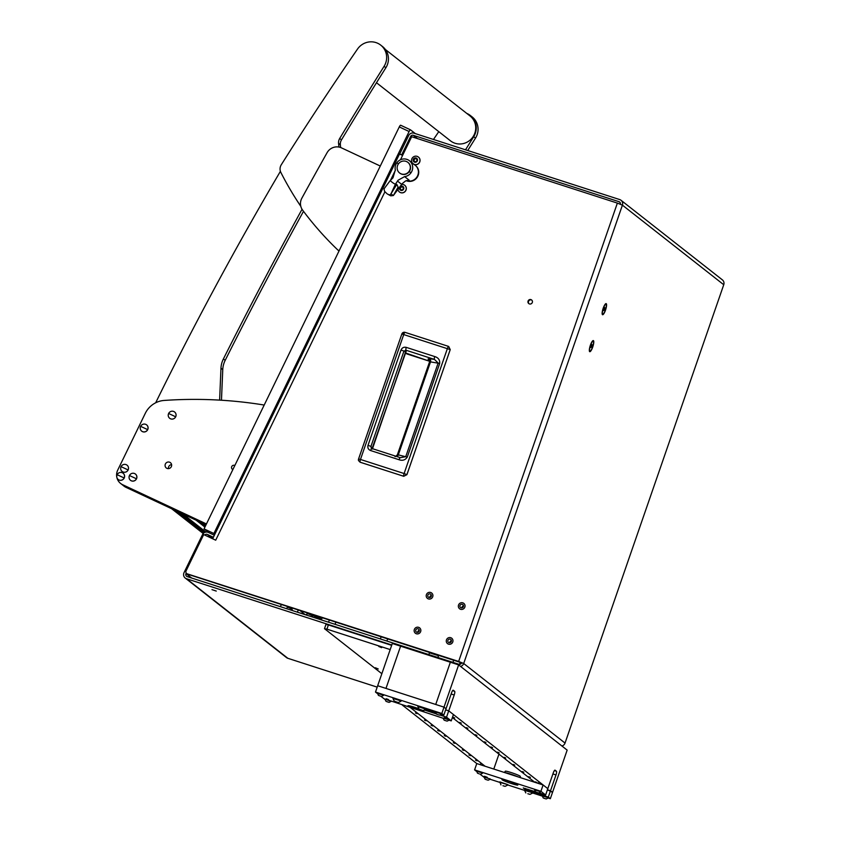 <?xml version="1.0" encoding="UTF-8"?>
<svg xmlns="http://www.w3.org/2000/svg" width="841" height="841" viewBox="0 0 841 841"><rect width="100%" height="100%" fill="white"/><g stroke="black" fill="none" stroke-linecap="round" stroke-linejoin="round"><path stroke-width="1.26" d="M532.321 302.455A2.302 2.229 -51.9 0 0 531.617 299.964A2.302 2.229 -51.9 0 0 528.064 301.089A2.302 2.229 -51.9 0 0 528.768 303.58A2.302 2.229 -51.9 0 0 532.321 302.455M531.827 300.153A2.302 2.229 -51.9 0 0 529.01 303.748M211.974 589.636L216.274 591.076L211.974 589.636M602.45 314.671A5.834 1.398 107.9 0 0 605.52 310.087A5.834 1.398 107.9 0 0 606.256 303.685A5.834 1.398 107.9 0 0 605.762 303.696A5.834 1.398 107.9 0 0 603.029 308.752A5.834 1.398 107.9 0 0 602.293 314.45A5.834 1.398 107.9 0 0 602.45 314.671M589.646 351.633A5.834 1.398 107.9 0 0 592.716 347.06A5.834 1.398 107.9 0 0 593.452 340.647A5.834 1.398 107.9 0 0 592.958 340.658A5.834 1.398 107.9 0 0 590.224 345.714A5.834 1.398 107.9 0 0 589.488 351.412A5.834 1.398 107.9 0 0 589.646 351.633M464.852 607.097A3.417 3.311 -51.9 0 0 463.812 603.386A3.417 3.311 -51.9 0 0 458.534 605.057A3.417 3.311 -51.9 0 0 459.585 608.768A3.417 3.311 -51.9 0 0 464.852 607.097A3.417 3.311 -51.9 0 0 463.812 603.386A3.417 3.311 -51.9 0 0 458.534 605.057A3.417 3.311 -51.9 0 0 459.585 608.768A3.417 3.311 -51.9 0 0 464.852 607.097M452.784 641.946A3.417 3.311 -51.9 0 0 451.743 638.235A3.417 3.311 -51.9 0 0 446.466 639.906A3.417 3.311 -51.9 0 0 447.517 643.617A3.417 3.311 -51.9 0 0 452.784 641.946A3.417 3.311 -51.9 0 0 451.743 638.235A3.417 3.311 -51.9 0 0 446.466 639.906A3.417 3.311 -51.9 0 0 447.517 643.617A3.417 3.311 -51.9 0 0 452.784 641.946M432.726 596.721A3.417 3.311 -51.9 0 0 431.675 593.01A3.417 3.311 -51.9 0 0 426.398 594.682A3.417 3.311 -51.9 0 0 427.449 598.393A3.417 3.311 -51.9 0 0 432.726 596.721A3.417 3.311 -51.9 0 0 431.675 593.01A3.417 3.311 -51.9 0 0 426.398 594.682A3.417 3.311 -51.9 0 0 427.449 598.393A3.417 3.311 -51.9 0 0 432.726 596.721M420.658 631.57A3.417 3.311 -51.9 0 0 419.606 627.859A3.417 3.311 -51.9 0 0 414.329 629.531A3.417 3.311 -51.9 0 0 415.38 633.241A3.417 3.311 -51.9 0 0 420.658 631.57A3.417 3.311 -51.9 0 0 419.606 627.859A3.417 3.311 -51.9 0 0 414.329 629.531A3.417 3.311 -51.9 0 0 415.38 633.241A3.417 3.311 -51.9 0 0 420.658 631.57M391.79 644.984L186.502 578.724L287.843 658.303L377.199 687.139M317.215 616.001L321.493 619.365L313.041 615.538M287.843 658.303A4.489 4.342 128.1 0 1 286.539 657.609L185.199 578.019A4.489 4.342 -51.9 0 1 184.032 572.647L202.502 534.634A4.489 4.342 -51.9 0 1 208.389 532.448L214.36 535.254M214.297 535.212L213.383 537.273M191.695 578.051L185.998 573.573L186.239 573.068M460.584 666.429A4.489 4.342 -51.9 0 0 463.696 663.496L458.65 661.447L617.368 203.101L622.414 205.151A4.489 4.342 -51.9 0 0 621.036 200.284L722.377 279.864A4.489 4.342 128.1 0 1 723.744 284.731L565.036 743.076A4.489 4.342 128.1 0 1 561.925 746.009M463.696 663.496L565.036 743.076L723.744 284.731L622.414 205.151L463.696 663.496L461.625 662.824A2.239 2.166 -51.9 0 1 458.818 664.264L187.238 576.611A2.239 2.166 -51.9 0 1 185.998 573.573M185.199 578.019A4.489 4.342 -51.9 0 0 186.502 578.724M461.625 662.824L187.774 574.224A2.239 2.166 -51.9 0 1 187.123 573.877L186.67 573.52A2.239 2.166 -51.9 0 0 187.322 573.877L458.65 661.447M617.368 203.101L411.67 136.715L400.484 159.748M384.926 191.78L215.706 540.195L203.701 534.571L186.092 570.839A2.239 2.166 -51.9 0 0 186.67 573.52M620.416 204.195A2.239 2.166 -51.9 0 0 618.997 201.693L620.143 202.597M621.036 200.284A4.489 4.342 -51.9 0 0 619.722 199.58L414.035 133.193A4.489 4.342 -51.9 0 0 408.631 135.569L399.706 153.956L401.788 154.965M417.483 138.586L413.299 135.306L618.997 201.693M212.657 538.766L399.475 154.092L402.618 155.343M312.337 616.989L313.083 615.433M314.418 617.662L315.06 616.348M305.924 614.918A2.239 2.166 128.1 0 1 308.752 614.035L307.091 612.742M212.72 538.629L207.412 534.456A2.239 2.166 -51.9 0 0 204.773 535.076M207.412 534.456L213.32 537.22M312.831 615.948L308.752 614.035M413.299 135.306A2.239 2.166 -51.9 0 0 410.597 136.494L401.672 154.87M321.493 619.365L322.324 617.651M431.275 596.258A1.85 1.787 -51.9 0 0 430.708 594.251A1.85 1.787 -51.9 0 0 427.848 595.155A1.85 1.787 -51.9 0 0 428.416 597.163A1.85 1.787 -51.9 0 0 431.275 596.258M431.37 595.481A1.85 1.787 -51.9 0 0 429.772 597.509M463.402 606.624A1.85 1.787 -51.9 0 0 462.834 604.616A1.85 1.787 -51.9 0 0 459.985 605.52A1.85 1.787 -51.9 0 0 460.553 607.528A1.85 1.787 -51.9 0 0 463.402 606.624M463.496 605.856A1.85 1.787 -51.9 0 0 461.909 607.885M451.333 641.473A1.85 1.787 -51.9 0 0 450.765 639.465A1.85 1.787 -51.9 0 0 447.917 640.369A1.85 1.787 -51.9 0 0 448.484 642.377A1.85 1.787 -51.9 0 0 451.333 641.473M451.428 640.705A1.85 1.787 -51.9 0 0 449.84 642.734M419.207 631.107A1.85 1.787 -51.9 0 0 418.639 629.1A1.85 1.787 -51.9 0 0 415.78 630.004A1.85 1.787 -51.9 0 0 416.348 632.012A1.85 1.787 -51.9 0 0 419.207 631.107M419.302 630.33A1.85 1.787 -51.9 0 0 417.704 632.358M358.571 458.997L401.851 333.993L405.057 332.353L448.684 346.439L450.229 349.614L406.907 474.639L403.722 476.29L360.085 462.193L358.508 460.553L358.55 459.007L360.474 459.449L403.775 334.403A2.576 0.62 -72.1 0 1 405.047 332.353L448.684 346.439A2.576 0.62 107.9 0 0 447.412 348.489L404.111 473.536L360.474 459.449A2.576 0.62 -72.1 0 0 360.085 462.193L358.508 460.553A2.576 2.576 0 0 1 358.55 459.007L401.851 333.972L450.208 349.593M401.851 333.972A2.576 2.576 0 0 1 404.374 332.237L405.047 332.353M405.267 352.968L407.033 353.977L405.457 352.4M405.656 351.612L400.999 350.087C402.061 347.732 403.827 346.828 406.298 347.386A2.576 0.62 107.9 0 0 405.951 350.213L434.419 359.401L438.161 363.018L405.73 456.684L400.379 457.693A2.576 0.62 -72.1 0 0 400.348 457.683L371.911 448.495A2.576 0.62 -72.1 0 1 371.943 448.516L370.934 446.455L372.111 448.495M406.298 347.386L434.765 356.573C438.308 357.646 439.959 359.927 439.696 363.438L407.265 457.115C405.278 460.069 402.545 460.942 399.044 459.733L370.597 450.545C368.274 449.557 367.412 447.801 368.032 445.288L370.934 446.455L403.89 351.254L405.951 350.213L405.919 351.391M370.597 450.545A2.576 0.62 -72.1 0 1 371.911 448.495L400.316 457.672M371.88 448.495L371.081 447.854M399.044 459.733A2.576 0.62 -72.1 0 1 400.348 457.683L400.379 457.693M407.265 457.115L398.308 454.876L430.508 361.893L429.572 362.208M439.696 363.438L430.508 361.893A2.576 2.197 98.4 0 0 429.32 358.644L428.037 359.012A2.576 2.502 139 0 1 429.12 359.727L429.499 361.987L397.404 454.697C395.901 456.379 395.081 456.947 394.934 456.4M434.765 356.573A2.576 0.62 107.9 0 0 434.419 359.401L429.32 358.644M397.509 454.792L398.308 454.876L397.509 454.792M404.605 176.599L398.066 180.247L395.407 184.253A18.66 18.039 128.1 0 1 390.213 180.563L392.968 177.861L395.323 169.998A8.978 8.683 128.1 0 1 409.441 160.736A8.978 8.683 128.1 0 1 404.605 176.599L409.136 180.163L408.211 180.216M399.57 172.952L399.801 173.13A6.728 6.507 -51.9 0 0 409.262 171.606A6.728 6.507 -51.9 0 0 408.116 162.544L407.885 162.366A6.728 6.507 -51.9 0 0 398.424 163.89A6.728 6.507 -51.9 0 0 399.57 172.952A6.728 6.507 -51.9 0 0 409.031 171.427A6.728 6.507 -51.9 0 0 407.885 162.366M408.642 180.184L405.53 180.973L402.292 183.569L393.367 195.532L390.718 195.816L387.386 194.008L389.751 195.049L391.054 193.724L395.407 184.253M390.213 180.563L383.98 188.931L384.6 191.391L386.986 193.703M409.441 160.736L415.17 165.235A8.978 8.683 -51.9 0 1 406.35 180.626A8.978 8.683 -51.9 0 0 415.17 165.235A8.978 8.683 -51.9 0 0 413.541 164.237M393.367 195.532L398.108 187.08L396.815 184.4L391.054 193.724M393.073 195.312L391.391 194.26M406.182 180.678A8.978 8.683 -51.9 0 0 415.507 165.498L415.17 165.235M415.475 158.444A0.641 0.62 128.1 0 1 415.349 158.255L414.802 158.77A0.641 0.62 128.1 0 1 414.108 159.475L413.656 160.168A0.641 0.62 128.1 0 1 413.772 161.041L414.403 161.672A0.641 0.62 128.1 0 1 415.338 161.914L416.211 161.661A0.641 0.62 128.1 0 1 416.915 160.946L417.157 160.063A0.641 0.62 128.1 0 1 416.915 159.117L416.284 158.486A0.641 0.62 128.1 0 1 415.475 158.444M415.349 158.255L414.466 158.507A0.641 0.62 128.1 0 1 413.772 159.212L413.53 160.095A0.641 0.62 128.1 0 1 413.667 160.179L413.993 160.442A0.641 0.62 128.1 0 1 414.108 161.304L414.045 161.766M416.905 158.497A2.218 2.145 128.1 0 1 416.863 161.598A2.218 2.145 128.1 0 1 413.783 161.661A2.218 2.145 128.1 0 1 413.825 158.56A2.218 2.145 128.1 0 1 416.905 158.497M412.479 163.122A4.258 4.121 128.1 0 1 418.387 157.046A4.258 4.121 128.1 0 1 413.888 164.226M413.972 164.289A4.258 4.121 -51.9 0 0 418.429 157.078M416.968 158.665L416.621 158.749A0.641 0.62 128.1 0 1 415.811 158.707M402.555 186.46L402.061 186.723A0.641 0.62 128.1 0 1 401.115 186.975L400.453 187.617A0.641 0.62 128.1 0 1 400.169 188.563L399.917 189.183M400.978 186.807A0.641 0.62 128.1 0 1 400.779 186.713L400.116 187.354A0.641 0.62 128.1 0 1 399.832 188.3L400.032 189.183A0.641 0.62 128.1 0 1 400.694 189.877L401.556 190.119A0.641 0.62 128.1 0 1 402.513 189.866L403.175 189.225A0.641 0.62 128.1 0 1 403.459 188.279L403.26 187.396A0.641 0.62 128.1 0 1 402.587 186.702L401.725 186.46A0.641 0.62 128.1 0 1 400.978 186.807M403.712 187.669L403.596 187.659A0.641 0.62 128.1 0 1 403.154 187.532L402.818 187.27M399.927 186.996A2.218 2.145 128.1 0 1 403.722 188.868A2.218 2.145 128.1 0 1 400.999 190.402A2.218 2.145 128.1 0 1 399.811 187.165M401.651 184.431A4.258 4.121 128.1 0 1 405.74 190.465A4.258 4.121 128.1 0 1 397.993 189.751M399.464 192A4.258 4.121 -51.9 0 0 405.825 190.539A4.258 4.121 -51.9 0 0 404.721 185.293M400.474 189.309L400.81 189.572A0.641 0.62 128.1 0 1 401.031 190.14L401.062 190.381M602.745 314.135A5.214 1.251 107.9 0 0 605.467 309.782A5.214 1.251 107.9 0 0 606.056 304.263A5.214 1.251 107.9 0 0 605.951 304.211A5.214 1.251 107.9 0 0 603.239 308.573A5.214 1.251 107.9 0 0 602.65 314.082A5.214 1.251 107.9 0 0 602.745 314.135L602.177 313.956A5.214 1.251 107.9 0 0 602.177 313.956A5.214 1.251 107.9 0 0 602.293 313.966M605.478 304.085A5.214 1.251 107.9 0 0 605.383 304.032A5.214 1.251 107.9 0 0 605.362 304.022L605.951 304.211M604.742 309.477L604.711 307.438L603.607 310.602L604.742 309.477L603.891 309.204M589.856 351.054A5.214 1.251 107.9 0 0 589.951 351.107A5.214 1.251 107.9 0 0 592.674 346.744A5.214 1.251 107.9 0 0 593.252 341.225A5.214 1.251 107.9 0 0 593.157 341.173A5.214 1.251 107.9 0 0 590.435 345.535A5.214 1.251 107.9 0 0 589.856 351.054M591.938 346.439L591.906 344.4L590.813 347.575L591.938 346.439L591.097 346.166M415.307 133.603L410.545 129.861A2.239 0.557 115.1 0 0 410.513 129.84A2.239 0.557 115.1 0 0 409.115 131.522L399.275 126.917A2.239 0.557 -64.9 0 1 400.673 125.235A2.239 0.557 -64.9 0 1 400.705 125.256L410.482 129.829M214.844 534.245L213.887 533.499L409.115 131.522M213.887 533.499L204.048 528.894L209.43 532.931M204.048 528.894L399.275 126.917M280.347 606.655L281.42 604.448M298.387 609.925L297.315 612.143M286.613 608.684L287.685 606.477M292.3 610.513A2.313 0.578 115.1 0 0 292.3 609.977A2.313 0.578 115.1 0 0 291.859 609.956A2.313 0.578 115.1 0 0 291.543 610.272M290.923 610.072A2.807 0.694 -64.9 0 1 291.564 609.336A2.807 0.694 -64.9 0 1 291.974 609.199A2.807 0.694 -64.9 0 1 292.1 609.357L292.3 609.977M221.467 400.232L222.76 369.62A22.434 21.698 128.1 0 1 225.178 360.358A4486.882 4339.581 128.1 0 1 303.506 211.301M219.617 400.116L220.973 368.211A22.434 21.698 128.1 0 1 223.391 358.949A4486.882 4339.581 128.1 0 1 302.045 209.283M280.41 171.333A3365.167 3254.681 -51.9 0 0 155.669 402.786M169.829 462.298A3.364 3.259 128.1 0 1 171.133 467.018A3.364 3.259 128.1 0 1 166.287 467.964A3.364 3.259 128.1 0 1 169.829 462.298M234.828 465.525A2.239 2.166 -51.9 0 0 232.358 469.246A2.239 2.166 -51.9 0 0 232.873 469.551M168.473 468.637A3.364 3.259 128.1 0 1 171.606 464.642M206.024 524.816L126.055 487.381A11.217 10.849 128.1 0 1 124.016 486.13L120.652 483.491A11.217 10.849 -51.9 0 0 122.691 484.742L126.055 487.381M120.652 483.491A11.217 10.849 -51.9 0 1 117.74 470.056L145.293 413.33A22.434 21.698 -51.9 0 1 164.174 400.442A448.684 433.956 -51.9 0 1 264.085 405.026L264.179 405.068M206.444 523.954L122.691 484.742M380.279 166.034L341.478 147.869A11.217 10.849 -51.9 0 0 327.065 152.726A4486.882 4339.581 -51.9 0 0 301.877 198.15A11.217 10.849 -51.9 0 0 302.581 210.071A336.516 325.467 -51.9 0 0 337.893 250.061L339.175 250.66M339.028 250.954L337.893 250.061M376.495 82.733L450.461 140.815A15.821 15.296 -51.9 0 0 462.97 143.653A15.821 15.296 -51.9 0 0 475.239 131.785A15.821 15.296 -51.9 0 0 469.993 115.942L385.399 49.503M466.766 113.398A16.378 15.842 128.1 0 1 470.34 115.501A16.378 15.842 128.1 0 1 474.377 135.538A16.378 15.842 128.1 0 1 473.704 136.705A4486.882 4339.581 -51.9 0 0 465.515 149.803M470.34 115.501L472.137 116.91A16.378 15.842 128.1 0 1 476.174 136.946A16.378 15.842 128.1 0 1 475.501 138.113A4486.882 4339.581 -51.9 0 0 467.733 150.528M433.472 139.469A3365.167 3254.681 128.1 0 1 438.792 131.648M300.805 206.339A336.516 325.467 128.1 0 1 280.873 172.468A7.853 7.59 128.1 0 1 281.293 164.741A3365.167 3254.681 128.1 0 1 357.509 49.072A16.378 15.842 128.1 0 1 380.721 45.12A16.378 15.842 128.1 0 1 384.757 65.156A16.378 15.842 128.1 0 1 384.085 66.323A4486.882 4339.581 -51.9 0 0 339.69 138.471A7.853 7.59 -51.9 0 0 338.576 143.348A336.516 325.467 -51.9 0 0 338.955 147.059M380.721 45.12L382.508 46.528A16.378 15.842 128.1 0 1 386.555 66.565A16.378 15.842 128.1 0 1 385.872 67.732A4486.882 4339.581 -51.9 0 0 341.478 139.879A7.853 7.59 -51.9 0 0 340.363 144.757A336.516 325.467 -51.9 0 0 340.647 147.522M117.162 474.713A3.984 3.858 -51.9 0 0 118.917 479.927A3.984 3.858 -51.9 0 0 122.933 473.084A3.984 3.858 -51.9 0 0 117.162 474.713L124.153 477.982M118.024 479.338L118.066 479.381A3.984 3.858 -51.9 0 0 124.058 478.319A3.984 3.858 -51.9 0 0 122.965 473.105M168.631 413.488A3.984 3.858 -51.9 0 0 170.397 418.713A3.984 3.858 -51.9 0 0 174.413 411.859A3.984 3.858 -51.9 0 0 168.631 413.488L175.622 416.768M169.546 418.166L169.493 418.124A3.984 3.858 -51.9 0 0 175.527 417.094A3.984 3.858 -51.9 0 0 174.434 411.88L174.413 411.859M140.647 426.355A3.984 3.858 -51.9 0 0 142.402 431.57A3.984 3.858 -51.9 0 0 146.418 424.726A3.984 3.858 -51.9 0 0 140.647 426.355L147.638 429.625M141.509 430.981L141.551 431.023A3.984 3.858 -51.9 0 0 147.543 429.951A3.984 3.858 -51.9 0 0 146.45 424.747M129.451 475.522A3.984 3.858 -51.9 0 0 131.207 480.737A3.984 3.858 -51.9 0 0 135.222 473.893A3.984 3.858 -51.9 0 0 129.451 475.522L136.442 478.792M130.334 480.169A3.984 3.858 -51.9 0 0 136.347 479.118A3.984 3.858 -51.9 0 0 135.254 473.914L135.275 473.925M121.072 466.65A3.984 3.858 -51.9 0 0 122.828 471.875A3.984 3.858 -51.9 0 0 126.844 465.02A3.984 3.858 -51.9 0 0 121.072 466.65L128.063 469.93M121.987 471.328L121.934 471.275A3.984 3.858 -51.9 0 0 127.969 470.256A3.984 3.858 -51.9 0 0 126.896 465.062A3.984 3.858 -51.9 0 0 126.875 465.041M415.454 713L417.052 713.673L415.454 713M424.484 720.096L426.093 720.769L424.484 720.096M431.076 725.268L432.684 725.951L431.076 725.268M437.667 730.44L439.275 731.123L437.667 730.44M444.258 735.623L445.867 736.295L444.258 735.623M453.299 742.719L454.897 743.391L453.299 742.719M462.329 749.815L463.938 750.487L462.329 749.815M468.921 754.987L470.529 755.67L468.921 754.987M475.512 760.159L477.12 760.842L475.512 760.159M458.639 664.905L450.356 662.224L435.722 704.464L450.356 662.224L392.305 643.491L375.485 692.069L441.819 713.483L458.639 664.905L567.16 750.119L552.526 792.359L547.428 789.783L550.508 790.771L548.311 797.11L550.329 798.698L548.195 798.004M441.399 714.272L443.838 715.06L446.035 708.732L444.016 707.144L385.977 688.411L400.6 646.161L385.977 688.411L377.683 685.73L444.016 707.144L446.035 708.732L451.522 692.889A3.364 0.809 -72.1 0 1 453.225 690.209A3.364 0.809 -72.1 0 1 453.288 690.251L454.634 691.302A3.364 0.809 -72.1 0 1 454.214 695.002L448.726 710.845L445.646 709.846L448.726 710.845L547.817 788.658L553.304 772.816A3.364 0.809 -72.1 0 1 555.007 770.146A3.364 0.809 -72.1 0 1 555.071 770.177L556.416 771.239A3.364 0.809 -72.1 0 1 555.996 774.929L550.508 790.771L552.526 792.359L550.329 798.698M402.334 705.084L476.773 763.554L543.107 784.968L547.817 788.658L545.63 794.997L539.06 792.874M410.618 707.765L485.068 766.225M536.979 782.54L535.37 781.867L536.979 782.54M530.387 777.368L528.779 776.685L530.387 777.368M523.796 772.196L522.187 771.512L523.796 772.196M514.755 765.1L513.157 764.416L514.755 765.1M505.725 758.004L504.116 757.321L505.725 758.004M499.134 752.821L497.525 752.148L499.134 752.821M492.542 747.649L490.934 746.966L492.542 747.649M485.951 742.466L484.342 741.794L485.951 742.466M476.91 735.381L475.312 734.698L476.91 735.381M467.88 728.285L466.271 727.602L467.88 728.285M461.288 723.102L459.68 722.43L461.288 723.102M454.697 717.93L453.089 717.247L454.697 717.93M534.823 782.288L452.384 717.552M493.793 769.042L498.955 754.125M486.266 777.147L484.206 776.275L486.266 777.147M511.57 783.602A8.41 0.715 -160.9 0 0 517.846 785.031A8.41 0.715 -160.9 0 0 508.206 780.953A8.41 0.715 -160.9 0 0 501.94 779.523A8.41 0.715 -160.9 0 0 511.57 783.602M543.107 784.968L540.921 791.297L474.587 769.893L476.542 771.428M479.969 774.119L484.153 777.336M474.587 769.893L476.773 763.554M527.969 789.3L527.591 790.424L548.311 797.11M527.591 790.424L525.068 789.394L525.383 788.469M523.302 787.901L525.068 789.394M523.27 787.985L535.307 791.665M540.921 791.297L545.63 794.997M542.193 796.07L532.637 792.979M524.542 790.372L507.764 784.958M499.67 782.34L490.156 779.271M444.49 717.499L446.55 718.361L444.49 717.499M386.45 698.755L388.5 699.628L386.45 698.755M414.245 707.165A8.41 0.715 19.1 0 1 418.765 708.753A8.41 0.715 19.1 0 0 407.98 705.736A8.41 0.715 19.1 0 1 414.245 707.165M422.918 710.529A8.41 0.715 19.1 0 1 423.875 711.244A8.41 0.715 19.1 0 1 417.609 709.804A8.41 0.715 19.1 0 1 407.98 705.736A8.41 0.715 19.1 0 0 408.158 705.977A8.41 0.715 19.1 0 0 416.652 709.499A8.41 0.715 19.1 0 0 423.875 711.244A8.41 0.715 19.1 0 0 423.706 711.002A8.41 0.715 19.1 0 0 422.918 710.529M443.838 715.06L441.819 713.483M449.094 720.19L451.239 720.874L446.529 717.173L439.959 715.06M436.206 713.851L424.737 710.119M419.102 709.131L423.244 710.561L419.102 709.131L417.819 706.503L435.501 712.369M385.052 699.512L380.868 696.295M377.451 693.615L375.485 692.069M443.102 718.246L385.136 699.05L391.076 701.426L389.078 702.393L386.008 701.331L389.078 702.393M451.239 720.874L453.436 714.535L448.726 710.845L446.529 717.173M505.294 771.25A7.958 0.683 19.1 0 1 505.304 771.208A7.958 0.683 19.1 0 1 512.989 773.163A7.958 0.683 19.1 0 1 520.348 776.411A7.958 0.683 19.1 0 1 520.348 776.422A7.958 0.683 19.1 0 1 520.337 776.432M518.045 776.874A8.41 0.715 -160.9 0 0 504.747 772.585M501.94 779.554A8.41 0.715 19.1 0 1 501.94 779.523A8.41 0.715 19.1 0 1 509.972 781.541A8.41 0.715 19.1 0 1 517.846 785A8.41 0.715 19.1 0 1 517.846 785.031A8.41 0.715 19.1 0 1 509.804 783.003A8.41 0.715 19.1 0 1 501.94 779.554M429.278 654.729L436.122 656.937M438.445 655.896L438.224 656.537L438.256 655.623L429.509 652.805M437.919 654.929L438.256 655.623M438.14 655.107L438.497 655.822L437.972 655.055M486.624 779.765L485.183 779.134L486.624 779.765M485.593 779.407L488.169 780.217L485.593 779.407M485.099 779.155L484.132 777.158L490.271 778.966L484.132 777.158M387.522 701.941L386.093 701.32L387.522 701.941M502.96 785.725L505.084 786.346L502.96 785.725M499.659 782.298L507.859 784.664L499.806 781.878L500.952 784.905M396.269 701.93L394.282 701.058L396.269 701.93M394.892 701.447L398.361 702.54L394.892 701.447M394.229 701.1L392.947 698.472L399.696 700.511L400.989 701.278L398.361 702.54M400.999 701.257L399.832 700.111L392.947 698.472M485.026 776.453L487.328 777.357L485.036 776.422M387.312 699.134L388.29 699.47M387.259 699.281L388.237 699.544M478.992 773.773L477.478 773.163L478.992 773.773M476.511 771.186L482.65 772.974L476.605 770.882L477.478 773.163M537.042 792.506L535.612 791.886L537.042 792.506M536.011 792.159L538.587 792.968L536.011 792.159M534.55 789.92L540.689 791.717L534.645 789.625L535.528 791.907M544.663 798.498L543.233 797.867L544.663 798.498M543.633 798.141L546.208 798.95L543.633 798.141M542.172 795.901L548.311 797.699L542.266 795.607L543.149 797.888M379.901 695.949L378.471 695.328L379.901 695.949M378.87 695.602L381.457 696.411L378.87 695.602M377.409 693.362L383.549 695.16L377.504 693.068L378.387 695.349M445.562 720.674L444.132 720.054L445.562 720.674M444.542 720.327L447.118 721.126L444.542 720.327M444.048 720.064L443.07 718.067L449.22 719.875L443.07 718.067M437.94 714.692L436.511 714.062L437.94 714.692M436.921 714.335L439.496 715.144L436.921 714.335M436.426 714.083L435.449 712.085L441.588 713.893L435.449 712.085M527.833 793.746L529.956 794.367L527.833 793.746M525.825 792.937L524.542 790.309L531.344 792.38L532.595 793.095L529.956 794.367M532.595 793.095L531.491 791.98L524.542 790.309M421.152 709.951L419.154 709.089L421.152 709.951M423.244 710.561L426.019 708.889L417.819 706.503M381.635 647.665L378.744 646.445L381.635 647.665M378.24 668.973L375.349 667.754L378.24 668.973M381.846 673.715L324.489 628.679L325.951 624.453L328.389 624.926L326.928 629.152L390.203 649.578M328.389 624.926L391.664 645.352M326.928 629.152L324.489 628.679M299.732 610.356L305.251 614.697M395.375 170.271L390.518 180.268M319.191 619.197L319.548 618.45M317.078 617.294L316.563 618.356M410.597 136.494L411.449 137.167M406.897 474.66L404.111 473.536A2.576 0.62 -72.1 0 0 403.712 476.279L360.095 462.214M407.044 353.987L429.635 361.273L405.078 352.789M368.032 445.288L400.999 350.087M406.182 351.254L372.132 448.411A0.557 0.547 120.4 0 0 372.111 448.558M428.037 359.012L429.604 360.821M396.721 456.505A2.576 2.208 103.7 0 0 398.308 454.876M396.826 162.765A66.965 0.788 -144.4 0 0 398.413 163.9M410.976 172.826A66.965 0.788 35.6 0 1 409.262 171.606M401.693 184.379L397.478 181.067M389.751 195.049L390.718 195.816M202.544 523.197L205.635 525.614L202.628 523.228M205.404 526.098L200.431 522.208M204.92 527.086L196.132 520.19M182.865 513.977L205.929 532.09L182.949 514.019M205.267 532.237L180.752 512.989M204.174 532.752L176.452 510.981M203.27 533.499L171.827 508.816M222.76 369.62L220.973 368.211M225.178 360.358L223.391 358.949M473.704 136.705L475.501 138.113M338.576 143.348L340.363 144.757M339.69 138.471L341.478 139.879M384.085 66.323L385.872 67.732M454.214 695.002L451.133 694.004M454.634 691.302L452.605 690.65M555.996 774.929L552.915 773.941M556.416 771.239L554.387 770.577M426.187 709.373L425.798 710.487M502.308 779.681A8.021 0.683 19.1 0 1 509.825 781.531A8.021 0.683 19.1 0 1 517.478 784.874A8.021 0.683 19.1 0 1 509.951 783.024A8.021 0.683 19.1 0 1 502.308 779.681M422.666 710.466A8.021 0.683 19.1 0 1 423.338 710.876A8.021 0.683 19.1 0 1 417.535 709.751A8.021 0.683 19.1 0 1 408.516 706.093A8.021 0.683 19.1 0 1 411.06 706.261A8.021 0.683 19.1 0 1 418.807 708.805L409.535 705.904M329.367 619.922L328.568 622.224M335.874 622.025L335.075 624.327M381.183 636.658L380.384 638.95M387.701 638.761L386.902 641.052M453.741 660.069L452.942 662.372M460.237 662.203L459.491 664.369M448.684 346.439L450.229 349.614L406.928 474.66L403.733 476.29M405.772 351.359L372.374 449.062M589.951 351.107L589.383 350.918M593.157 341.173L592.579 340.994M410.513 129.84L400.673 125.235M291.974 609.199L287.401 607.055M203.238 533.541L171.606 508.71M505.304 771.208L504.442 772.48M503.496 779.691L503.296 779.702C506.671 780.311 514.072 782.845 516.658 784.327L516.521 784.201M520.348 776.422L520.264 777.589M430.077 654.992L435.302 656.674M437.919 657.525L438.497 655.864M430.087 652.437L429.52 652.711M428.847 654.592L429.488 652.742M488.169 780.217L490.166 779.26M386.008 701.331L385.031 699.344M505.084 786.346L507.712 785.084M480.947 762.987L480.348 764.7M483.743 765.184L483.554 765.741M480.547 774.225L482.545 773.268M538.986 781.72L538.387 783.444M541.783 783.917L541.593 784.474M538.587 792.968L540.584 792.012M546.208 798.95L548.206 797.993M381.457 696.411L383.443 695.454M447.118 721.126L449.115 720.169M439.496 715.144L441.483 714.188"/></g></svg>
